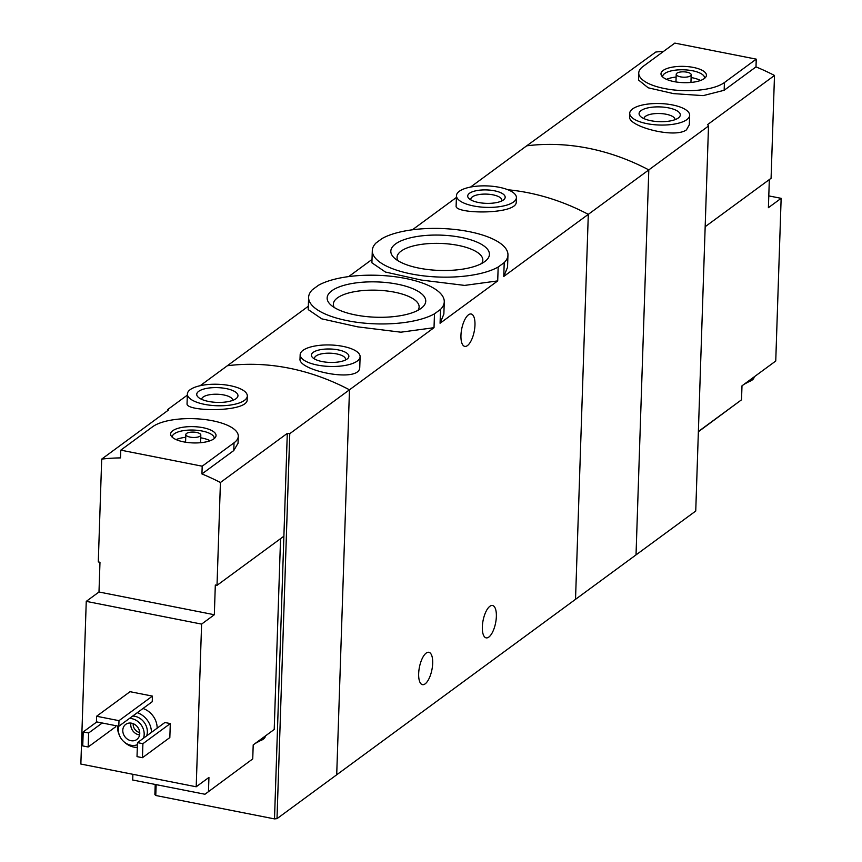 <?xml version="1.0" encoding="UTF-8"?>
<svg xmlns="http://www.w3.org/2000/svg" width="862" height="862" viewBox="0 0 862 862"><rect width="100%" height="100%" fill="white"/><g stroke="black" fill="none" stroke-linecap="round" stroke-linejoin="round"><path stroke-width="1.29" d="M498.171 267.037A67.861 24.298 -178.1 0 1 421.518 275.614A67.861 24.298 -178.1 0 1 372.309 250.53A67.861 24.298 -178.1 0 1 376.047 242.965L382.092 238.526A67.861 24.298 -178.1 0 1 458.735 229.938A67.861 24.298 -178.1 0 1 507.955 255.033A67.861 24.298 -178.1 0 1 504.216 262.598L498.171 267.037L497.708 280.904L440.073 323.25L443.865 314.08L444.264 301.819A67.861 24.298 -178.1 0 1 440.536 309.383L440.073 323.25M372.309 250.53L371.899 262.791L385.433 272.036L421.367 280.064L464.629 285.408L497.708 280.904M504.216 262.598L503.753 276.465L507.546 267.295L507.955 255.033M440.536 309.383L434.48 313.822L434.017 327.689L349.476 389.807L336.708 774.787L636.027 554.88L648.806 169.9A224.95 191.181 -126.3 0 0 526.682 145.829L655.766 52.043A224.95 191.181 53.7 0 1 663.675 51.3M434.48 313.822A67.861 24.298 -178.1 0 1 357.838 322.41A67.861 24.298 -178.1 0 1 308.618 297.315A67.861 24.298 -178.1 0 1 312.356 289.751L318.412 285.311A67.861 24.298 -178.1 0 1 395.055 276.734A67.861 24.298 -178.1 0 1 444.264 301.819M308.618 297.315L308.219 309.587L321.752 318.832L357.676 326.849L400.884 332.193L434.017 327.689M331.816 290.774A49.328 17.66 -178.1 0 1 396.639 284.029A49.328 17.66 -178.1 0 1 421.755 307.842A49.328 17.66 -178.1 0 1 421.076 308.37A49.328 17.66 -178.1 0 1 375.035 317.194A49.328 17.66 -178.1 0 1 330.685 304.825A49.328 17.66 -178.1 0 1 331.816 290.774M395.496 243.978A49.328 17.66 -178.1 0 1 460.33 237.244A49.328 17.66 -178.1 0 1 485.435 261.057A49.328 17.66 -178.1 0 1 484.767 261.574A49.328 17.66 -178.1 0 1 438.726 270.399A49.328 17.66 -178.1 0 1 394.376 258.04A49.328 17.66 -178.1 0 1 395.496 243.978M418.663 673.621A16.497 6.379 -78.8 0 1 428.856 652.286A16.497 6.379 -78.8 0 1 431.927 669.699A16.497 6.379 -78.8 0 1 422.477 684.654A16.497 6.379 -78.8 0 1 418.663 673.621M482.343 626.825A16.497 6.379 -78.8 0 1 492.547 605.501A16.497 6.379 -78.8 0 1 495.607 622.914A16.497 6.379 -78.8 0 1 486.168 637.869A16.497 6.379 -78.8 0 1 482.343 626.825M456.407 197.463L412.392 229.798M470.555 187.065L526.682 145.829A224.95 191.181 53.7 0 1 648.806 169.9L588.304 214.347L575.525 599.338L588.304 214.347A224.95 191.181 -126.3 0 0 507.912 189.759A224.95 191.181 53.7 0 1 588.304 214.347L503.753 276.465M456.17 205.846C453.692 214.25 517.556 214.907 516.252 201.816M308.327 306.247L227.352 365.736A224.95 191.181 53.7 0 1 349.476 389.807L289.772 433.672L277.004 818.652L336.708 774.787L349.476 389.807A224.95 191.181 -126.3 0 0 227.352 365.736L200.167 385.713M300.159 354.724A29.998 10.743 -178.1 0 1 302.993 350.36A29.998 10.743 -178.1 0 1 336.837 345.436A29.998 10.743 -178.1 0 1 360.111 356.706A29.998 10.743 -178.1 0 1 329.78 366.447A29.998 10.743 -178.1 0 1 300.159 354.724L300.019 358.904C297.961 370.606 360.984 383.816 359.734 366.921M372.007 259.462L348.701 276.583M460.954 335.34A16.497 6.379 -78.8 0 1 471.148 314.005A16.497 6.379 -78.8 0 1 474.219 331.428A16.497 6.379 -78.8 0 1 464.769 346.384A16.497 6.379 -78.8 0 1 460.954 335.34M313.175 352.375A18.748 6.713 -178.1 0 1 337.807 349.81A18.748 6.713 -178.1 0 1 347.354 358.861A18.748 6.713 -178.1 0 1 329.909 362.428A18.748 6.713 -178.1 0 1 312.744 357.708A18.748 6.713 -178.1 0 1 313.175 352.375M314.695 359.066A15.494 5.549 -178.1 0 1 314.544 358.226A15.494 5.549 -178.1 0 1 316.009 355.984A15.494 5.549 -178.1 0 1 333.497 353.431A15.494 5.549 -178.1 0 1 345.522 359.26A15.494 5.549 -178.1 0 1 345.317 360.09M417.995 310.277A42.906 15.365 1.9 0 0 419.126 306.98A42.906 15.365 1.9 0 0 376.759 290.203A42.906 15.365 1.9 0 0 333.357 304.135A42.906 15.365 1.9 0 0 334.273 307.497M481.686 263.492A42.906 15.365 1.9 0 0 482.817 260.195A42.906 15.365 1.9 0 0 440.439 243.418A42.906 15.365 1.9 0 0 397.048 257.35A42.906 15.365 1.9 0 0 397.964 260.712M459.306 191.289A29.998 10.743 -178.1 0 1 493.139 186.354A29.998 10.743 -178.1 0 1 516.413 197.624A29.998 10.743 -178.1 0 1 486.082 207.365A29.998 10.743 -178.1 0 1 456.461 195.642A29.998 10.743 -178.1 0 1 459.306 191.289M469.478 193.293A18.748 6.713 -178.1 0 1 494.12 190.728A18.748 6.713 -178.1 0 1 503.656 199.779A18.748 6.713 -178.1 0 1 486.222 203.346A18.748 6.713 -178.1 0 1 469.047 198.626A18.748 6.713 -178.1 0 1 469.478 193.293M470.997 199.995A15.494 5.549 -178.1 0 1 470.846 199.154A15.494 5.549 -178.1 0 1 472.311 196.902A15.494 5.549 -178.1 0 1 489.799 194.349A15.494 5.549 -178.1 0 1 501.824 200.178A15.494 5.549 -178.1 0 1 501.63 201.008M204.962 794.247L252.738 758.905L204.962 794.247L132.705 780.013L132.899 774.302M86.254 601.364L80.856 764.044L196.202 786.78L201.6 624.099L86.254 601.364L98.99 592L99.981 562.261L98.29 561.927L101.694 459.101L168.564 409.967L167.648 409.59L167.616 410.668M280.549 538.664L274.213 729.467L253.202 744.908L252.738 758.905M217.019 585.33L220.424 482.504L287.294 433.381L283.889 536.207L217.019 585.33L215.317 584.996L214.336 614.735L201.6 624.099M208.475 791.424L208.938 777.427L196.202 786.78M187.097 403.524C184.619 411.928 248.482 412.586 247.178 399.483L247.319 396.003A29.998 10.743 -178.1 0 1 216.987 405.743A29.998 10.743 -178.1 0 1 187.366 394.02A29.998 10.743 -178.1 0 1 190.2 389.656A29.998 10.743 -178.1 0 1 224.045 384.732A29.998 10.743 -178.1 0 1 247.319 396.003M220.424 482.504A224.95 191.181 -126.3 0 0 201.934 473.938L202.193 466.202L234.033 442.809A44.986 16.109 1.9 0 0 238.289 436.269A44.986 16.109 1.9 0 0 203.367 419.363A44.986 16.109 1.9 0 0 152.617 426.755L120.777 450.147L202.193 466.202M287.294 433.381L289.772 433.672M187.323 395.141L167.648 409.59M120.777 450.147L120.518 457.894A224.95 191.181 -126.3 0 0 101.694 459.101M238.02 443.251L233.774 450.546L201.934 473.938M143.006 708.489A18.748 15.936 53.7 0 1 157.164 728.164M164.868 722.507L170.299 723.574L169.836 737.57L142.445 757.687L137.015 756.62L137.489 742.624L164.868 722.507M115.594 725.632L115.551 726.871L88.172 746.988L82.741 745.921L83.205 731.924L96.813 721.925M130.043 691.69L152.423 696.108L152.24 701.7L118.805 726.267L96.415 721.85L96.609 716.257L130.043 691.69M283.889 536.207L274.504 818.9L277.004 818.652M155.214 784.442L154.88 794.581L155.774 795.497L156.141 784.625M274.504 818.9L155.774 795.497M137.414 744.693A14.245 12.111 53.7 0 1 124.484 742.214A14.245 12.111 53.7 0 1 118.385 729.392A14.245 12.111 53.7 0 1 118.881 726.203M129.516 718.402A14.245 12.111 53.7 0 1 143.491 738.217M122.792 730.265A9.374 7.963 53.7 0 1 125.723 724.382A9.374 7.963 53.7 0 1 137.694 727.216A9.374 7.963 53.7 0 1 136.821 739.488A9.374 7.963 53.7 0 1 127.608 739.284A9.374 7.963 53.7 0 1 122.792 730.265M132.694 716.063A14.245 12.111 53.7 0 1 146.669 735.868M119.495 735.48A18.748 15.936 53.7 0 1 117.491 726.257A18.748 15.936 53.7 0 1 117.501 726.009M137.273 712.702A18.748 15.936 53.7 0 1 151.432 732.377M137.327 747.408A18.748 15.936 53.7 0 1 124.365 742.117M139.612 734.941A9.374 7.963 53.7 0 1 130.755 724.414A9.374 7.963 53.7 0 1 130.895 723.089M139.73 732.549A7.542 6.411 53.7 0 1 133.179 724.166A7.542 6.411 53.7 0 1 133.211 723.681M137.489 742.624L142.909 743.69L170.299 723.574M142.909 743.69L142.445 757.687M83.205 731.924L88.635 732.991L102.233 723.002M88.635 732.991L88.172 746.988M198.68 391.337A20.623 7.381 -178.1 0 1 225.79 388.514A20.623 7.381 -178.1 0 1 236.285 398.47A20.623 7.381 -178.1 0 1 217.095 402.392A20.623 7.381 -178.1 0 1 198.217 397.21A20.623 7.381 -178.1 0 1 198.68 391.337M201.697 399.365A15.494 5.549 -178.1 0 1 201.697 399.278A15.494 5.549 -178.1 0 1 203.163 397.026A15.494 5.549 -178.1 0 1 220.64 394.473A15.494 5.549 -178.1 0 1 232.675 400.302A15.494 5.549 -178.1 0 1 232.665 400.388M96.609 716.257L118.988 720.664L152.423 696.108M118.988 720.664L118.805 726.267M214.336 614.735L98.99 592M172.756 430.731A22.724 8.135 -178.1 0 1 200.835 427.315A22.724 8.135 -178.1 0 1 215.414 437.314A22.724 8.135 -178.1 0 1 193.056 442.917A22.724 8.135 -178.1 0 1 171.118 435.849A22.724 8.135 -178.1 0 1 172.756 430.731M186.537 433.446A7.499 2.683 -178.1 0 1 194.995 432.207A7.499 2.683 -178.1 0 1 200.814 435.03A7.499 2.683 -178.1 0 1 193.239 437.465A7.499 2.683 -178.1 0 1 185.826 434.534A7.499 2.683 -178.1 0 1 186.537 433.446M176.139 439.609A21 7.521 -178.1 0 1 185.739 437.314M200.727 437.81A21 7.521 -178.1 0 1 210.145 440.741M172.26 437.217A21 7.521 -178.1 0 1 172.249 436.883A21 7.521 -178.1 0 1 174.232 433.834A21 7.521 -178.1 0 1 197.915 430.386A21 7.521 -178.1 0 1 214.218 438.273A21 7.521 -178.1 0 1 214.185 438.607M264.742 736.428A21 7.521 -178.1 0 1 261.391 738.885M265.356 735.976L265.345 736.073A21 7.521 -178.1 0 1 263.686 738.874A21 7.521 -178.1 0 1 257.76 741.557M698.371 431.765L741.525 399.806L741.988 385.82L753.539 377.33A21 7.521 -178.1 0 1 752.203 378.633A21 7.521 -178.1 0 1 750.188 379.797M698.371 431.506L741.525 399.806M768.796 195.9L781.144 198.325L775.746 361.016L753.539 377.33M781.144 198.325L768.398 207.688L769.335 179.565M629.626 116.779C627.708 126.348 674.838 138.944 686.486 129.806L689.309 124.785L689.665 115.282A29.998 10.743 -178.1 0 1 686.831 119.635A29.998 10.743 -178.1 0 1 652.987 124.57A29.998 10.743 -178.1 0 1 629.713 113.299A29.998 10.743 -178.1 0 1 660.044 103.559A29.998 10.743 -178.1 0 1 689.665 115.282M708.51 126.035L695.742 511.026L636.027 554.88L648.806 169.9L708.51 126.035L707.627 124.581L774.496 75.457A224.95 191.181 53.7 0 0 755.996 66.891L756.254 59.144L674.838 43.1L642.998 66.493A44.986 16.109 1.9 0 0 638.742 73.022A44.986 16.109 1.9 0 0 673.664 89.939A44.986 16.109 1.9 0 0 724.414 82.547L756.254 59.144M638.742 73.022L638.516 80.004L648.202 87.805L673.545 93.624L703.176 95.628L724.155 90.284L755.996 66.891M705.17 226.706L771.081 178.283L774.496 75.457M678.351 117.965A20.623 7.381 -178.1 0 1 659.096 121.661A20.623 7.381 -178.1 0 1 640.563 116.489A20.623 7.381 -178.1 0 1 659.936 106.91A20.623 7.381 -178.1 0 1 678.631 117.749A20.623 7.381 -178.1 0 1 678.351 117.965M644.043 118.644A15.494 5.549 -178.1 0 1 644.043 118.557A15.494 5.549 -178.1 0 1 659.71 113.525A15.494 5.549 -178.1 0 1 675.021 119.581A15.494 5.549 -178.1 0 1 675.011 119.667M704.276 78.571A22.724 8.135 -178.1 0 1 681.131 82.536A22.724 8.135 -178.1 0 1 661.499 75.587A22.724 8.135 -178.1 0 1 683.975 66.385A22.724 8.135 -178.1 0 1 705.795 77.052A22.724 8.135 -178.1 0 1 704.276 78.571M690.494 75.856A7.499 2.683 -178.1 0 1 682.036 77.084A7.499 2.683 -178.1 0 1 676.217 74.272A7.499 2.683 -178.1 0 1 683.792 71.837A7.499 2.683 -178.1 0 1 691.205 74.768A7.499 2.683 -178.1 0 1 690.494 75.856M666.531 79.347A21 7.521 -178.1 0 1 676.12 77.052M691.108 77.548A21 7.521 -178.1 0 1 700.526 80.478M662.641 76.955A21 7.521 -178.1 0 1 662.63 76.621A21 7.521 -178.1 0 1 683.868 69.8A21 7.521 -178.1 0 1 704.599 78.011A21 7.521 -178.1 0 1 704.566 78.345M754.142 376.888L754.142 376.985A21 7.521 -178.1 0 1 752.483 379.776A21 7.521 -178.1 0 1 752.149 380.034A21 7.521 -178.1 0 1 746.557 382.459M233.774 450.546L234.033 442.809M724.155 90.284L724.414 82.547M360.111 356.706L359.777 366.921M456.461 195.642L456.127 205.846M516.413 197.624L516.273 201.816M187.366 394.02L187.054 403.524M238.052 443.251L238.289 436.269M185.826 434.534L185.578 442.206M200.814 435.03L200.566 442.702M263.686 738.874L255.227 743.421M629.713 113.299L629.594 116.779M676.217 74.272L675.959 81.944M691.205 74.768L690.947 82.44M744.014 384.323L752.483 379.776"/></g></svg>
